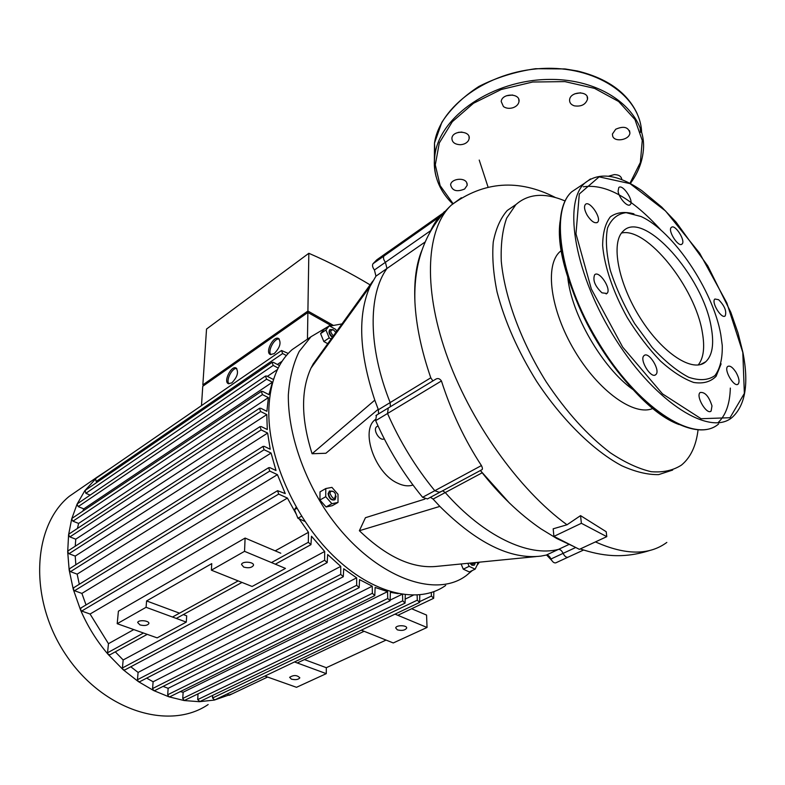 <?xml version="1.0" encoding="UTF-8"?>
<svg xmlns="http://www.w3.org/2000/svg" width="785" height="785" viewBox="0 0 785 785"><rect width="100%" height="100%" fill="white"/><g stroke="black" fill="none" stroke-linecap="round" stroke-linejoin="round"><path stroke-width="1.18" d="M304.443 659.577L326.315 667.701L326.285 673.648L294.512 661.951M361.306 630.169L393.265 642.954L427.04 627.47L395.032 614.125M386.083 640.079L326.315 667.701M397.328 629.845L395.699 627.902C396.189 624.811 407.641 625.145 406.61 628.216C404.883 630.394 401.783 630.944 397.328 629.845M264.839 676.071L296.504 687.307L326.285 673.648M291.392 679.143L289.636 677.318C293.737 674.825 297.142 675.002 299.841 677.847C298.349 679.653 295.533 680.085 291.392 679.143M427.04 627.47L426.569 615.077L411.634 608.738M183.317 614.577L186.693 615.832L186.28 622.103L157.147 637.871L117.2 623.692L118.407 611.191L245.106 538.068L280.785 553.219M244.537 551.335L285.465 568.409L252.103 586.473L211.381 570.175L244.537 551.335L245.106 538.068M179.53 613.173L146.599 600.937L211.754 563.62L211.381 570.175M186.28 622.103L146.069 607.296L146.599 600.937M117.2 623.692L146.069 607.296M243.703 567.074C248.433 568.34 251.671 567.81 253.418 565.465C254.703 561.903 242.231 560.824 241.525 564.444L243.703 567.074M139.995 624.909C144.371 625.988 147.305 625.566 148.807 623.663C149.984 620.641 138.317 619.424 137.689 622.515L139.995 624.909M412.969 485.012C408.435 486.533 403.294 485.915 397.544 483.138C374.837 473.169 360.109 430.347 375.279 419.582M430.465 497.307L433.065 499.064L439.855 506.404C476.887 543.151 510.564 559.715 540.885 556.114L546.331 555.064C548.067 554.936 549.618 556.241 550.972 558.998C552.414 561.874 554.004 563.159 555.751 562.865L562.727 559.646M439.855 506.404L359.373 530.719L365.447 517.707L424.871 499.093M536.077 556.585L437.422 566.309C412.939 569.076 386.917 557.213 359.373 530.719M376.457 415.177L375.672 420.662C387.918 448.608 403.568 474.15 422.605 497.288L427.413 498.946L438.992 492.735M388.016 251.867L376.8 259.825L373.022 263.701C372.051 265.291 372.522 267.391 374.425 269.981L375.946 276.153L370.078 286.388C357.509 314.775 359.079 352.7 374.798 400.154L378.38 409.75L378.537 413.911M372.826 281.059L313.274 363.798L313.735 364.289M374.798 400.154L312.096 453.74C301.116 418.994 300.753 390.42 311.027 368.037L313.274 363.798M378.193 409.299L325.893 453.259L312.096 453.74M329.945 493.431C330.456 490.703 331.957 490.37 334.459 492.43L335.558 494.108C335.126 500.074 333.252 499.849 329.945 493.431M333.458 491.587L329.474 490.978L328.483 493.461C329.533 498.397 331.751 500.428 335.136 499.564L336.068 496.14M334.646 499.859C331.27 500.614 329.082 498.553 328.071 493.706L329.543 490.929M338.011 494.305L338.011 502.439L331.878 503.685L325.726 496.709L325.785 488.545L331.937 487.377L338.011 494.305M331.878 503.685L326.069 506.973L332.212 505.717L338.011 502.439M326.069 506.973L319.946 500.035L325.726 496.709M319.946 500.035L320.015 491.881L325.785 488.545M301.568 516.187L297.908 518.267L304.953 521.426M296.19 507.198L294.493 509.661L297.908 518.267M296.828 508.317L294.493 509.661M470.254 563.071L472.403 565.023L474.493 564.984L475.416 562.56L473.051 563.846L471.834 562.914M474.032 565.21L471.981 565.229L469.734 563.12M477.133 562.394L477.731 563.836L475.141 569.154L469.116 566.348L467.84 563.306M469.116 566.348L463.278 569.164L469.312 571.951L475.141 569.154M463.278 569.164L461.109 563.973M333.35 335.901C329.877 331.81 329.945 329.828 333.546 329.945L335.823 332.467M332.909 329.622L330.043 329.563C328.719 331.869 329.563 334.351 332.565 337M332.31 337.344C329.219 334.724 328.336 332.212 329.661 329.828L330.004 329.592M327.747 343.693L323.832 341.534L329.2 337.903L325.942 329.985L329.258 325.785L335.794 329.455L336.932 332.212M331.133 338.983L329.2 337.903M323.832 341.534L320.584 333.635L325.942 329.985M320.584 333.635L323.93 329.435L329.258 325.785M479.409 562.168L476.927 565.485M472.403 570.469L466.251 575.591C432.702 600.996 366.566 573.158 324.342 508.366C301.106 471.883 287.987 429.876 288.33 395.012C289.557 378.291 293.188 363.759 299.203 351.445L310.968 336.745L327.816 326.766M329.828 326.099L343.084 323.705M302.882 342.27L292.099 349.659C277.9 362.336 270.158 381.814 268.882 408.082C267.037 455.241 293.816 517.443 333.448 555.937C373.071 594.559 418.945 604.646 445.694 585.433M377.349 426.294L376.643 426.726C372.453 429.778 379.94 441.661 384.238 438.795M546.615 555.024L551.747 560.441M440.14 491.753L439.6 492.411L434.792 490.713C415.667 467.369 399.908 441.631 387.525 413.499L388.271 407.994L387.525 413.499C399.908 441.631 415.667 467.369 434.792 490.713L439.6 492.411L481.588 469.872C482.746 469.587 482.697 468.154 481.431 465.564C464.651 439.953 451.326 411.752 441.435 380.96C439.786 378.596 437.932 377.987 435.861 379.126L435.067 379.606M433.065 499.064L445.242 492.558L442.632 490.782L445.242 492.558C483.805 536.371 528.688 557.232 558.459 549.382C560.196 549.255 561.746 550.579 563.11 553.356C561.746 550.579 560.196 549.255 558.459 549.382L546.331 555.064M555.751 562.865L567.898 557.262C566.162 557.546 564.562 556.251 563.11 553.356C564.562 556.251 566.162 557.546 567.898 557.262L574.826 554.063M430.965 229.907C434.105 223.794 436.902 219.506 439.335 217.023L383.973 255.998L387.721 252.132L399.202 244.047L387.721 252.132L383.973 255.998C383.021 257.588 383.492 259.688 385.415 262.298C383.492 259.688 383.021 257.588 383.973 255.998L373.022 263.701M375.946 276.153L386.956 268.499L385.415 262.298L386.956 268.499C368.087 294.522 367.988 347.137 390.165 402.568L390.351 406.738L390.165 402.568L378.38 409.75M458.273 132.38L461.963 132.066M468.439 140.594C466.741 143.106 464.033 144.479 460.304 144.715C454.701 144.42 451.905 142.193 451.915 138.052C452.788 129.917 470.853 130.585 469.145 138.68L468.439 140.594M506.354 95.78L512.615 95.005M513.027 107.722C509.347 108.801 506.148 108.418 503.44 106.574L501.193 101.5C502.017 92.875 520.671 93.072 518.983 101.687C518.424 104.454 516.442 106.466 513.027 107.722M574.826 93.807L580.596 92.797M574.345 105.847C571.009 104.729 569.429 102.717 569.586 99.823L569.596 99.783C570.234 91.168 589.015 90.56 587.504 99.204C585.61 104.611 581.224 106.819 574.345 105.847M612.702 136.256L612.398 134.058L615.715 129.24C623.683 125.777 628.412 127.033 629.904 133.008C629.59 139.838 614.851 142.595 612.702 136.256M608.748 176.125L614.341 174.594C618.953 174.731 621.445 176.399 621.798 179.598M466.702 182.591L467.203 185.28L464.632 189.018C456.782 192.237 452.111 190.814 450.619 184.76C451.13 178.852 464.102 177.086 466.702 182.591M736.006 372.286C732.699 367.272 729.942 365.319 727.734 366.448C723.358 369.509 734.279 388.035 738.145 384.091C739.794 381.824 739.087 377.889 736.006 372.286M711.985 405.904C708.914 396.356 704.979 391.882 700.181 392.49C695.353 395.905 706.824 415.393 711.122 411.065L711.985 405.904M655.75 374.661L655.779 374.631C660.941 370.795 648.675 350.875 644.063 355.615C638.931 359.412 651.148 379.302 655.75 374.661L654.896 375.112M601.958 292.825L606.913 293.472C611.996 289.498 599.141 269.922 594.637 274.799C592.567 280.216 595.01 286.221 601.958 292.825M587.347 215.522C591.409 221.488 594.794 223.754 597.522 222.312C602.183 218.554 589.486 199.841 585.384 204.443C583.785 206.632 584.442 210.321 587.347 215.522M618.089 191.216C618.835 197.928 627.666 207.672 630.198 204.63C634.437 201.274 622.476 183.415 618.766 187.586L618.089 191.216M671.567 227.218L671.322 227.395C667.319 230.437 678.554 247.903 682.028 244.047C685.913 241.132 675.434 224.274 671.567 227.218M718.609 299.703L714.899 299.016C710.827 301.95 721.67 319.652 725.222 315.884C726.792 311.194 724.594 305.797 718.609 299.703M633.927 213.834C624.477 211.361 616.617 212.362 610.357 216.837C605.323 223.342 602.752 232.939 602.644 245.607C604.401 266.39 613.222 292.354 627.343 317.719C637.548 334.184 648.577 348.618 660.45 361.012C672.313 371.639 683.392 378.792 693.695 382.462C703.105 383.943 710.572 381.893 716.087 376.319L721.121 363.867M720.777 334.538C713.094 290.352 673.147 230.849 640.962 216.493L626.106 212.656C617.55 213.775 611.358 218.917 607.521 228.052C605.392 239.366 606.314 253.437 610.279 270.256C616.009 288.026 624.144 305.816 634.672 323.646L652.237 347.529C664.856 361.198 677.013 371.109 688.72 377.281C699.563 380.892 708.315 380.323 714.978 375.554C720.12 368.567 722.543 358.549 722.259 345.508L720.777 334.538M698.179 365.015C703.556 358.294 704.959 347.51 702.389 332.663C695.451 287.683 646.84 226.728 621.514 233.037M711.308 327.787C703.507 276.86 643.739 209.379 623.261 231.075C610.524 242.29 617.962 283.022 640.501 318.396C662.883 353.917 693.351 373.218 705.774 361.738C712.358 355.458 714.203 344.144 711.308 327.787M279.264 339.012C274.407 337.795 267.243 351.307 270.962 354.673M274.161 353.662L270.383 354.516C264.82 352.612 273.268 335.774 278.449 338.423C281.511 342.495 280.078 347.569 274.161 353.662M236.776 368.479C232.154 367.527 225.501 380.656 229.004 383.826M231.81 382.894L228.396 383.669C223.136 381.922 231.104 365.457 236.01 367.939C238.915 371.943 237.512 376.928 231.81 382.894M203.953 385.435L202.844 384.885L307.906 311.046L333.046 325.216M370.088 284.857C350.287 272.935 329.877 262.406 308.839 253.29L206.533 329.043L202.844 384.885M331.309 325.667L307.887 312.479L202.756 386.279L201.48 405.639M307.455 339.14L307.887 312.479M286.368 355.536L282.639 353.544L281.521 350.502L288.223 353.446M278.194 368.037L273.2 365.417L272.081 362.336L273.308 362.317L279.499 365.575M75.242 546.213L75.762 539.187L69.875 536.901L260.649 411.536L259.521 408.308L260.777 408.269L266.9 411.311L268.382 397.602L262.465 394.61L261.336 391.43L262.583 391.391L268.941 394.62L272.405 382.187L266.606 379.194L265.477 376.054L266.714 376.035L273.435 379.508L273.975 378.193M260.649 411.536L266.792 414.578L267.283 429.523L261.277 426.589L260.031 426.638L261.15 429.915L267.636 433.065L270.217 449.236L264.221 446.361L262.985 446.42L264.103 449.746L271.07 453.063L276.006 470.519L269.883 467.654L268.656 467.713L269.765 471.078L277.439 474.66L285.249 493.579L277.586 490.684L278.685 494.099L287.418 498.082L296.328 514.283M232.134 693.871L214.344 700.073L199.341 701.692L184.21 700.554L182.738 698.454L387.712 598.474L387.574 591.625L375.122 587.435L374.788 595.619L372.355 593.293L372.257 586.209L359.55 579.624L359.167 587.651L356.684 585.306L356.635 577.848L343.712 568.762L343.28 576.74L340.759 574.385L340.749 566.387L327.669 554.524L327.188 562.61L324.617 560.245L324.676 551.462L311.488 536.234L310.948 544.662L308.338 542.288L308.476 532.308L299.154 518.826M387.712 598.474L390.096 600.78L390.371 592.312L398.191 593.686M402.538 594.451L402.715 600.829L405.05 603.115L405.276 594.804M417.129 595.138L417.296 600.172L419.592 602.438L419.789 594.922M431.279 592.567L431.416 596.051L433.663 598.288L433.85 591.674M307.906 311.046L308.839 253.29M208.153 704.538C169.481 730.982 103.384 710.955 66.175 655.269C28.545 599.877 32.234 526.323 69.237 496.346L81.1 488.172M389.86 600.898L184.21 700.554L168.971 696.835L153.674 690.555L138.376 681.606L123.137 669.713L108.075 654.337C96.692 641.002 87.508 626.185 80.521 609.916L73.27 589.319L69.168 570.008L67.696 551.855L68.58 534.82L71.7 518.905L77.058 504.176L84.8 490.733L97.33 476.995L111.519 467.615M413.185 595.256L405.394 599.014M277.38 364.466L282.119 361.237M401.969 594.363L390.528 599.926M267.371 376.378L277.458 369.539M387.574 591.625L183.15 692.223L180.197 691.663M82.798 511.133L83.799 508.876L272.405 382.187M372.257 586.209L168.157 688.317L163.054 686.394M77.43 528.452L78.618 523.428L268.382 397.602M356.635 577.848L153.114 681.772L146.687 678.132M75.762 539.187L266.792 414.578M340.749 566.387L138.091 672.431L130.781 666.769M75.841 564.758L75.223 556.094L267.636 433.065M324.676 551.462L123.157 659.969L115.297 651.844M133.793 629.58L108.458 643.69L90.069 614.027L287.418 498.082M308.476 532.308L275.192 550.844M79.305 584.276L77.156 574.139L271.07 453.063M86.036 604.921L81.885 593.401L277.439 474.66M81.885 593.401L74.526 590.732L73.27 589.319L73.888 587.602M90.069 614.027L81.679 611.054L80.521 609.916L81.071 607.884M77.156 574.139L70.473 571.657L69.168 570.008L69.816 568.576M75.223 556.094L69.011 553.729L67.696 551.855L68.334 550.687M69.875 536.901L68.58 534.82L69.178 533.898M78.618 523.428L72.936 521.181L71.7 518.905L72.23 518.218M83.799 508.876L78.215 506.61L77.058 504.176L77.499 503.695M90.167 495.099L85.85 493.314L85.123 490.439M97.438 482.01L96.212 481.49L95.476 478.654M267.597 677.053L229.191 695.274L227.287 693.94M404.815 603.233L199.881 701.535L197.702 699.602L198.026 694.048M419.367 602.546L214.668 699.935L212.529 698.022L212.676 695.392M182.738 698.454L183.15 692.223M374.543 595.736L169.952 696.717L168.971 696.835L167.686 694.764L168.157 688.317M358.912 587.769L154.88 690.515L153.674 690.555L152.584 688.553L153.114 681.772M343.025 576.877L139.808 681.674L138.376 681.606L137.463 679.712L138.091 672.431M326.933 562.737L124.815 669.939L123.137 669.713L122.421 667.957L123.157 659.969M147.237 634.349L109.988 654.749L108.075 654.337L107.555 652.777L108.458 643.69M561.383 250.484L560.029 251.612C544.535 265.124 550.246 309.898 574.473 350.542C598.513 391.293 634.417 416.698 652.983 408.396M565.112 200.97C544.741 192.413 528.315 193.64 515.843 204.649L506.659 218.142C502.449 229.966 500.663 244.351 501.281 261.307C504.608 296.946 521.054 341.681 546.174 381.804C566.171 411.762 587.523 435.41 610.239 452.729C624.821 462.424 638.45 468.733 651.128 471.687C662.982 472.678 673.088 470.48 681.458 465.093C690.594 457.557 696.118 445.86 698.042 429.984M439.335 217.023L444.526 211.567M432.888 380.931L430.788 377.811C421.417 350.679 416.138 325.471 414.931 302.215C413.94 280.932 416.295 263.544 422.016 250.042M509.524 503.146L480.371 470.519M606.785 536.655L606.197 531.71L580.547 515.627L567.015 524.772L553.18 528.805L553.906 536.39L579.369 549.343L606.785 536.655L581.381 523.291L553.906 536.39M516.02 204.483L507.267 210.478C500.506 218.21 495.835 228.729 493.245 242.055C492.018 256.764 493.294 273.425 497.072 292.04C504.794 321.526 517.992 351.307 536.655 381.373C562.129 419.965 593.646 450.786 621.72 465.721C635.369 471.883 647.684 474.846 658.674 474.611L672.666 470.058M581.381 523.291L580.547 515.627M482.01 472.884L445.242 492.558C483.805 536.371 528.688 557.232 558.459 549.382L568.919 544.486M424.989 242.084L386.956 268.499C368.087 294.522 367.988 347.137 390.165 402.568L430.788 377.811M567.761 277.203C571.215 314.02 602.517 368.037 632.867 389.478M481.431 465.564L422.605 497.288M375.672 420.662L441.435 380.96M550.972 558.998L575.719 547.488M374.425 269.981L430.465 230.8M640.58 132.312L640.148 127.533M434.743 148.218L434.811 155.567M641.61 132.027C640.187 95.564 595.393 65.302 541.395 68.531C487.406 71.386 439.767 106.603 434.488 143.125L434.38 160.258M630.316 183.543C637.695 173.436 641.993 162.75 643.219 151.495C647.968 113.55 605.47 78.51 548.97 79.432C492.538 79.893 440.483 116.082 435.047 154.046C433.781 161.838 434.144 169.393 436.126 176.713M629.923 183.337L640.374 162.407L642.258 140.495L634.947 119.516L618.649 101.51L594.588 88.381L564.955 81.62L532.711 82.013L501.164 89.519L473.492 103.277L452.297 121.734L439.306 142.958L435.292 164.899L440.14 185.643L453.014 203.56M742.806 352.436L726.822 302.902L699.621 253.143L665.572 211.008L630.021 183.621L599.112 176.861L579.301 193.993L575.984 233.812L591.35 289.057L622.691 347.127L662.501 393.874L701.074 418.709L730.021 417.718L744.357 393.432L742.806 352.436M590.506 178.941L584.737 183.131C562.394 202.972 574.973 275.712 615.842 339.679C656.456 403.863 710.729 436.96 732.552 417.051C745.446 404.883 748.919 383.472 742.993 352.799L738.018 332.958L730.806 312.283L707.756 265.879L676.062 222.106L661.716 207.093L641.963 190.726C617.942 174.191 598.867 171.66 584.737 183.131L571.715 191.805C549.029 211.852 561.069 284.307 601.663 347.745C641.993 411.399 696.393 443.976 718.618 423.949C695.588 444.173 641.296 411.428 601.065 348.02C560.647 284.778 548.45 212.431 571.715 191.805L579.389 186.693M661.186 230.358C631.866 198.036 605.922 183.513 583.353 186.791M560.343 219.928C549.971 277.91 623.31 404.442 679.123 424.587M717.853 422.84C725.732 415.53 729.893 403.941 730.335 388.075M74.526 590.732L269.765 471.078M81.679 611.054L278.685 494.099M70.473 571.657L264.103 449.746M69.011 553.729L261.15 429.915M72.936 521.181L262.465 394.61M78.215 506.61L266.606 379.194M85.85 493.314L273.2 365.417M96.212 481.49L282.639 353.544M420.014 601.477L431.416 596.051M197.702 699.602L402.715 600.829M212.529 698.022L417.296 600.172M167.686 694.764L372.355 593.293M152.584 688.553L356.684 585.306M137.463 679.712L340.759 574.385M122.421 667.957L324.617 560.245M107.555 652.777L143.469 633.014M172.504 617.03L238.169 580.9M271.473 562.57L308.338 542.288M595.452 541.905C625.39 555.289 649.185 555.466 666.828 542.425M461.364 197.732L451.316 205.111C426.785 228.111 422.487 285.318 445.909 352.916C469.332 420.475 518.767 489.869 567.015 524.772M567.898 557.262L583.569 550.03M406.61 628.216L406.601 627.637M253.437 564.837L253.418 565.465M311.027 368.037L370.078 286.388M310.968 336.745L292.099 349.659M378.007 425.902L376.643 426.726M435.861 379.126L375.917 415.5M441.935 213.932L376.8 259.825M469.145 138.68L468.998 136.61M518.983 101.687L518.748 99.293M587.504 99.204L587.16 96.702M629.904 133.008L629.531 130.702M621.71 179.559L621.475 177.989M467.203 185.28L467.075 183.464M637.135 113.609C627.195 92.542 607.325 78.343 577.515 71.013L564.964 68.933L535.576 68.707C515.166 71.661 496.238 77.587 478.801 86.507C462.973 96.83 450.659 108.762 441.867 122.293L434.488 143.125L435.047 154.046C432.427 173.269 438.305 189.882 452.66 203.864M737.449 384.444L738.145 384.091M710.297 411.477L711.122 411.065M606.128 293.953L606.913 293.472M596.875 222.724L597.522 222.312M629.648 204.983L630.198 204.63M681.498 244.361L682.028 244.047M724.634 316.198L725.222 315.884M700.397 364.593L705.774 361.738M69.237 496.346L97.33 476.995M433.448 598.396L397.828 615.293M364.103 631.287L297.279 662.972M277.586 490.684L80.835 608.022M262.985 446.42L69.6 568.703M268.656 467.713L73.672 587.739M260.031 426.638L68.138 550.815M176.301 618.423L242.006 582.431M275.329 564.179L310.703 544.8M95.319 478.762L281.521 350.502M77.322 503.813L265.477 376.054M84.966 490.556L272.081 362.336M72.053 518.336L261.336 391.43M68.992 534.026L259.521 408.308M488.015 186.948L479.223 160.061M414.931 302.215C413.489 261.768 425.617 229.397 451.316 205.111M480.4 470.509C499.034 494.471 519.228 513.92 540.963 528.855L556.791 538.52L574.002 546.615M580.262 548.941C601.418 555.898 622.691 559.175 650.333 550.305M555.564 197.594C518.571 178.705 483.825 181.207 451.326 205.101M507.267 210.478L515.843 204.649M560.029 251.612L561.422 250.729"/></g></svg>
